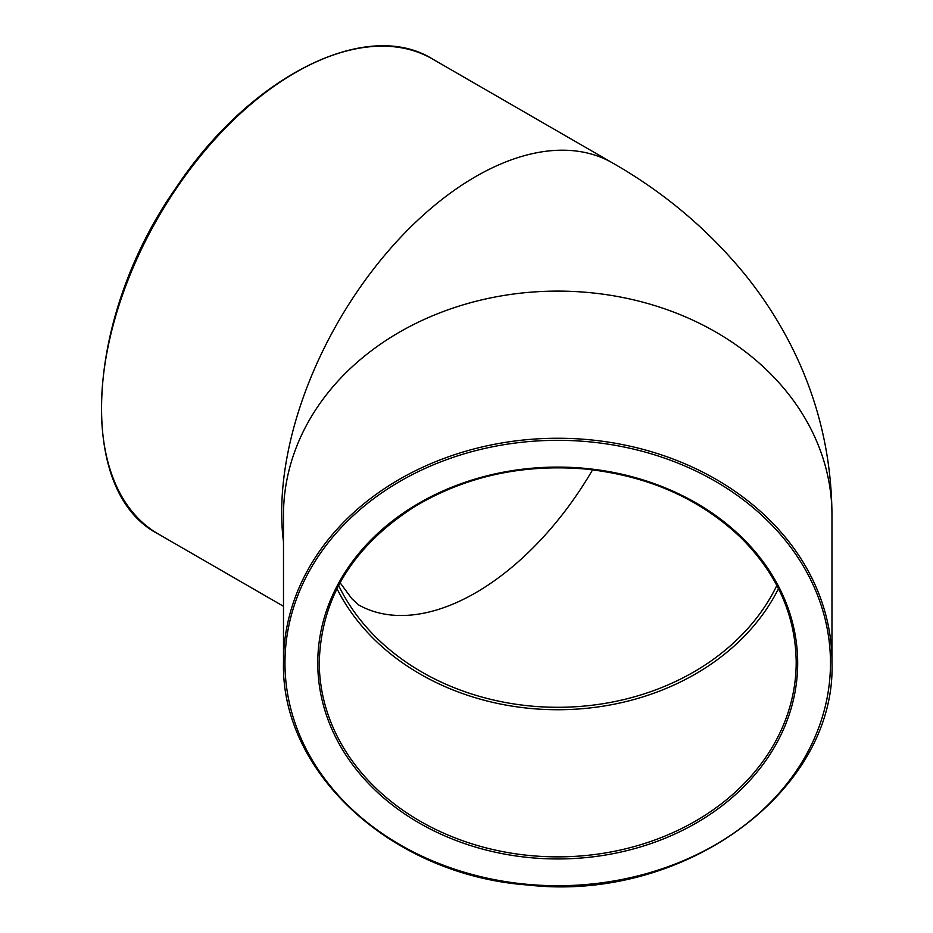 <?xml version="1.0" encoding="UTF-8"?>
<svg xmlns="http://www.w3.org/2000/svg" width="933" height="933" viewBox="0 0 933 933"><rect width="100%" height="100%" fill="white"/><g stroke="black" fill="none" stroke-linecap="round" stroke-linejoin="round"><path stroke-width="1.4" d="M336.976 588.653A238.463 194.705 180 0 0 557.724 709.733A238.463 194.705 180 0 0 778.484 588.653M432.504 59.001C366.074 17.552 249.473 76.728 175.871 188.046C85.02 317.057 75.503 491.574 158.272 533.991A274.232 158.33 -60 0 1 158.272 217.331A274.232 158.33 -60 0 1 432.504 59.001L612.713 163.042C663.876 192.245 707.914 229.331 744.802 274.302C761.41 294.816 775.894 316.765 788.257 340.148C817.005 394.729 831.571 453.018 831.968 515.016L831.968 662.162A274.232 223.908 180 0 0 557.724 438.253A274.232 223.908 180 0 0 283.492 662.162C280.576 773.177 392.641 875.259 527.705 884.997C683.807 902.957 836.668 791.231 831.968 662.162M776.851 585.457A235.489 192.268 0 0 1 557.724 707.296A235.489 192.268 0 0 1 338.609 585.457M358.459 604.817A235.489 135.961 120 0 0 592.595 469.812M612.713 163.042A274.232 158.33 120 0 0 389.329 249.822A274.232 158.33 120 0 0 283.492 541.968M796.199 662.162A238.463 194.705 0 0 1 557.724 856.867A238.463 194.705 0 0 1 319.261 662.162C321.115 597.948 353.082 545.992 415.173 506.304C465.614 476.448 521.85 463.981 583.895 468.902C647.56 475.375 700.147 498.549 741.642 538.411C777.446 574.53 795.627 615.78 796.199 662.162M317.768 663.025A239.956 195.93 180 0 0 677.708 832.702A239.956 195.93 180 0 0 677.708 493.347A239.956 195.93 180 0 0 317.768 663.025M830.475 663.025A272.751 222.695 0 0 1 421.354 855.888A272.751 222.695 0 0 1 421.354 470.162A272.751 222.695 0 0 1 830.475 663.025M831.968 515.016A274.232 223.908 180 0 0 557.724 291.108A274.232 223.908 180 0 0 283.492 515.016L283.492 662.162M158.272 533.991L283.492 606.287M340.079 582.728L351.846 598.718L358.669 604.969"/></g></svg>
